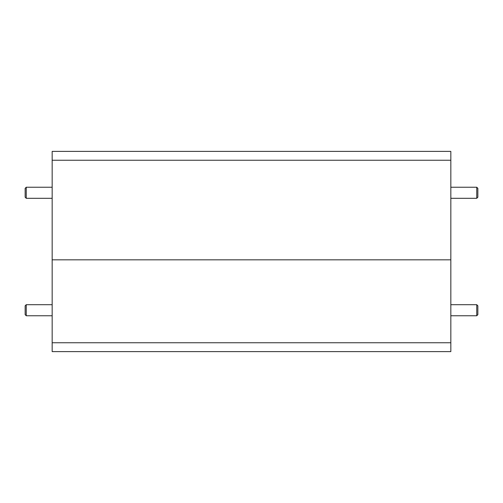 <?xml version="1.0" encoding="UTF-8"?>
<svg xmlns="http://www.w3.org/2000/svg" width="503" height="503" viewBox="0 0 503 503"><rect width="100%" height="100%" fill="white"/><g stroke="black" fill="none" stroke-linecap="round" stroke-linejoin="round"><path stroke-width="0.75" d="M450.833 342.75L450.833 351.61L52.167 351.61L52.167 342.75L450.833 342.75L450.833 259.825L52.167 259.825L52.167 151.39L450.833 151.39L450.833 160.25L52.167 160.25M52.167 342.75L52.167 259.825L450.833 259.825L450.833 160.25M477.85 314.658L476.743 315.765L476.743 304.692L477.85 305.799L477.85 314.658M450.833 304.692L476.743 304.692M450.833 315.765L476.743 315.765M477.85 197.201L476.743 198.308L476.743 187.235L477.85 188.342L477.85 197.201M450.833 187.235L476.743 187.235M450.833 198.308L476.743 198.308M25.15 188.342L26.257 187.235L26.257 198.308L25.15 197.201L25.15 188.342L26.257 187.235L52.167 187.235M52.167 198.308L26.257 198.308L52.167 198.308M26.257 315.765L25.15 314.658L25.15 305.799L26.257 304.692L26.257 315.765L52.167 315.765M26.257 304.692L52.167 304.692"/></g></svg>
